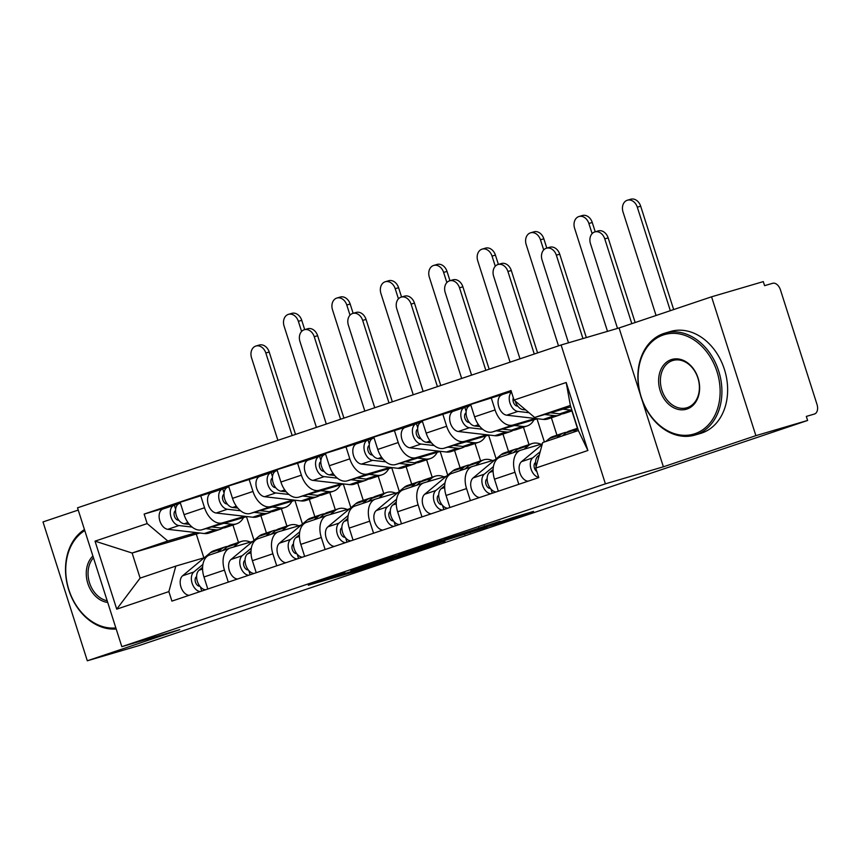 <?xml version="1.0" encoding="UTF-8"?>
<svg xmlns="http://www.w3.org/2000/svg" width="860" height="860" viewBox="0 0 860 860"><rect width="100%" height="100%" fill="white"/><g stroke="black" fill="none" stroke-linecap="round" stroke-linejoin="round"><path stroke-width="1.29" d="M345.086 572.835L308.299 585.251L354.234 571.76L393.203 558.721L338.958 575.318L345.086 572.835M499.983 521.364L444.62 539.274L497.08 523.761L533.523 511.377L512.366 517.731L495.553 523.428L506.68 520.268L499.714 522.708L455.176 535.941L499.95 521.246M605.408 483.836L663.383 466.808L755.875 435.654L807.615 420.454L139.051 645.58L87.311 660.781L179.804 629.638L121.83 646.666L605.408 483.836L561.096 344.989L77.518 507.819L121.83 646.666M392.837 556.786L350.794 570.943L396.729 557.441L439.707 543.047L392.837 556.786M398.664 554.711L440.212 540.832L487.082 527.094L440.449 541.811L428.817 545.767L444.878 541.262L398.664 554.711M755.875 435.654L711.564 296.808L763.304 281.607L764.594 285.66L772.656 283.295A8.503 5.418 71.4 0 1 780.439 289.863L817 404.415A8.503 5.418 71.4 0 1 814.517 414.004L814.388 414.047A8.503 5.418 71.4 0 0 814.517 414.004M78.239 510.066L43 521.934L87.311 660.781M711.564 296.808L619.071 327.95L561.096 344.989M807.615 420.454L806.325 416.412L814.388 414.047M209.98 554.861A19.554 12.459 71.4 0 0 209.689 554.947A19.554 12.459 71.4 0 0 203.971 576.995L207.808 589.025M260.87 515.624L266.428 533.017M244.767 516.312L222.46 522.858A19.554 12.459 -108.6 0 1 204.551 507.755L184.072 514.656A19.554 12.459 71.4 0 0 201.971 529.76L246.917 516.559M184.072 514.656L180.127 502.304L221.633 489.233M228.287 582.123L224.449 570.094A19.554 12.459 -108.6 0 1 230.168 548.056A19.554 12.459 -108.6 0 1 230.469 547.96L252.743 541.413M294.905 500.38L302.451 524.041M204.551 507.755L200.617 495.403M286.907 526.116L281.36 508.722M258.398 538.553A19.554 12.459 71.4 0 0 258.107 538.65A19.554 12.459 71.4 0 0 252.388 560.688L256.226 572.717M309.299 499.316L314.846 516.71M270.051 472.935L228.556 485.997L232.49 498.348A19.554 12.459 71.4 0 0 250.389 513.452L295.335 500.251M276.716 565.826L272.867 553.786A19.554 12.459 -108.6 0 1 278.597 531.749A19.554 12.459 -108.6 0 1 278.887 531.652L301.161 525.116M343.323 484.072L350.88 507.733M293.185 500.004L270.878 506.562A19.554 12.459 -108.6 0 1 252.98 491.447L249.034 479.106M335.335 509.808L329.778 492.425M306.827 522.246A19.554 12.459 71.4 0 0 306.525 522.342A19.554 12.459 71.4 0 0 300.806 544.38L304.644 556.42M357.717 483.019L363.264 500.402M318.469 456.628L276.974 469.7L280.908 482.041A19.554 12.459 71.4 0 0 298.818 497.155L343.753 483.954M325.134 549.519L321.296 537.489A19.554 12.459 -108.6 0 1 327.015 515.441A19.554 12.459 -108.6 0 1 327.305 515.355L349.59 508.808M391.741 467.775L399.298 491.425M341.603 483.696L319.296 490.254A19.554 12.459 -108.6 0 1 301.398 475.15L297.452 462.798M383.754 493.511L378.196 476.117M355.244 505.949A19.554 12.459 71.4 0 0 354.943 506.035A19.554 12.459 71.4 0 0 349.224 528.083L353.062 540.112M406.135 466.711L411.682 484.105M366.887 440.32L325.392 453.392L329.326 465.744A19.554 12.459 71.4 0 0 347.236 480.847L392.171 467.646M373.552 533.211L369.714 521.181A19.554 12.459 -108.6 0 1 375.433 499.144A19.554 12.459 -108.6 0 1 375.723 499.047L398.008 492.5M440.169 451.468L447.716 475.128M390.021 467.399L367.714 473.946A19.554 12.459 -108.6 0 1 349.816 458.842L345.87 446.49M432.171 477.203L426.625 459.81M403.662 489.641A19.554 12.459 71.4 0 0 403.362 489.738A19.554 12.459 71.4 0 0 397.642 511.775L401.491 523.804M454.553 450.404L460.1 467.797M415.305 424.023L373.81 437.084L377.755 449.436A19.554 12.459 71.4 0 0 395.654 464.54L440.599 451.339M421.97 516.914L418.132 504.874A19.554 12.459 -108.6 0 1 423.851 482.836A19.554 12.459 -108.6 0 1 424.152 482.739L446.426 476.204M488.587 435.16L496.134 458.821M438.439 451.091L416.143 457.649A19.554 12.459 -108.6 0 1 398.234 442.535L394.299 430.193M480.589 460.895L475.042 443.513M452.081 473.333A19.554 12.459 71.4 0 0 451.79 473.43A19.554 12.459 71.4 0 0 446.06 495.467L449.909 507.507M502.971 434.106L508.529 451.489M463.723 407.715L422.228 420.787L426.173 433.128A19.554 12.459 71.4 0 0 444.072 448.243L489.017 435.031M470.388 500.606L466.55 488.577A19.554 12.459 -108.6 0 1 472.269 466.529A19.554 12.459 -108.6 0 1 472.57 466.442L494.844 459.896M537.005 418.863L544.391 441.986M486.867 434.784L464.561 441.341A19.554 12.459 -108.6 0 1 446.652 426.237L442.717 413.886M529.008 444.598L523.461 427.205M500.498 457.036A19.554 12.459 71.4 0 0 500.208 457.122A19.554 12.459 71.4 0 0 494.489 479.171L498.327 491.2M551.389 417.799L556.947 435.192M511.356 391.644L470.646 404.479L474.591 416.831A19.554 12.459 71.4 0 0 492.49 431.935L537.435 418.734M518.806 484.298L514.968 472.269A19.554 12.459 -108.6 0 1 520.687 450.231A19.554 12.459 -108.6 0 1 520.988 450.135L542.327 443.867M535.285 418.487L512.979 425.034A19.554 12.459 -108.6 0 1 495.081 409.93L491.135 397.578M577.425 428.291L571.879 410.897M196.349 532.609L167.797 541.005L132.107 553.023L140.115 578.113L175.805 566.095L204.325 557.721M199.735 533.006L132.107 553.023L95.03 541.155L147.167 523.589L167.797 541.005M238.489 542.423L232.942 525.03M196.327 534.157L203.884 557.85M175.805 566.095L168.872 591.605L116.734 609.159L95.03 541.155M514.043 400.061L566.192 382.496L587.896 450.5L535.748 468.066L542.681 442.556L578.371 430.537L570.363 405.447L534.673 417.465L514.043 400.061L511.012 390.548L144.136 514.076L147.167 523.589M168.872 591.605L171.914 601.108L538.79 477.579L535.748 468.066M663.383 466.808L642.065 400.018M640.249 394.299L619.071 327.95M534.673 417.465L570.814 406.844M246.487 516.688L254.033 540.338M173.204 505.54L144.136 514.076M116.734 609.159L140.115 578.113M578.371 430.537L587.896 450.5M570.363 405.447L566.192 382.496M358.212 568.481L411.08 552.442L358.168 568.342M426.71 545.724L407.93 551.851L436.869 542.864L426.581 545.315M255.936 346.032L259.311 345.043A9.772 7.525 73.6 0 1 269.201 352.019L265.826 353.008A9.772 7.525 -106.4 0 0 255.936 346.032A9.772 7.525 -106.4 0 0 251.55 357.825L277.887 440.352M243.52 517.559A25.499 16.254 -108.6 0 1 236.715 523.761L225.535 527.524A25.499 16.254 -108.6 0 1 220.773 527.997L211.592 526.933M236.715 523.761A25.499 16.254 -108.6 0 1 231.942 524.235L223.933 523.31M189.361 524.374L184.223 523.783A10.621 6.772 -108.6 0 1 175.977 514.194A10.621 6.772 -108.6 0 1 179.428 503.444A10.621 6.772 -108.6 0 1 179.589 503.39L179.428 503.444M175.569 511.044L174.838 511.248M178.858 520.289L178.213 520.214A5.096 3.246 -108.6 0 1 174.333 515.903A5.096 3.246 -108.6 0 1 175.558 510.614M222.783 528.051A25.499 16.254 -108.6 0 1 220.257 529.298A25.499 16.254 -108.6 0 1 215.494 529.771L205.755 528.653M220.257 529.298L209.087 533.06A25.499 16.254 -108.6 0 1 204.325 533.533L167.775 529.319A10.621 6.772 -108.6 0 1 159.53 519.73A10.621 6.772 -108.6 0 1 162.981 508.98A10.621 6.772 -108.6 0 1 163.142 508.937L174 505.282M192.124 527.072L178.945 525.557A10.621 6.772 -108.6 0 1 170.699 515.968A10.621 6.772 -108.6 0 1 174.15 505.218A10.621 6.772 -108.6 0 1 174.311 505.175L179.267 503.498M175.633 509.324L174.311 505.175M265.826 353.008L292.163 435.547M295.507 434.418L269.201 352.019M288.465 314.341L291.852 313.352A9.772 7.525 73.6 0 1 301.742 320.318L298.366 321.317A9.772 7.525 -106.4 0 0 288.465 314.341A9.772 7.525 -106.4 0 0 284.09 326.123L316.405 427.377M196.618 576.555L196.284 576.834A5.096 3.246 71.4 0 0 195.628 582.607A5.096 3.246 71.4 0 0 199.853 586.197M227.803 546.423A25.499 16.254 71.4 0 0 225.04 546.949A25.499 16.254 71.4 0 0 221.6 548.895L217.451 552.335M225.04 546.949L213.871 550.712A25.499 16.254 71.4 0 0 210.421 552.658L182.6 575.781A10.621 6.772 71.4 0 0 180.987 587.133A10.621 6.772 71.4 0 0 189.093 595.324M202.906 564.429L193.779 572.018A10.621 6.772 71.4 0 0 192.167 583.37A10.621 6.772 71.4 0 0 200.273 591.562M250.4 542.101A25.499 16.254 71.4 0 0 241.488 541.413L230.319 545.175A25.499 16.254 71.4 0 0 226.879 547.111L222.729 550.561M241.488 541.413A25.499 16.254 71.4 0 0 238.048 543.348L233.608 547.035M202.595 567.288L199.047 570.234A10.621 6.772 71.4 0 0 197.434 581.596A10.621 6.772 71.4 0 0 205.551 589.788M200.38 586.832L201.724 591.078M304.709 329.627L301.742 320.318M298.366 321.317L301.602 331.455M304.354 329.735L307.729 328.735A9.772 7.525 73.6 0 1 317.63 335.712L314.244 336.712A9.772 7.525 -106.4 0 0 304.354 329.735A9.772 7.525 -106.4 0 0 299.968 341.517L326.305 424.044M291.948 501.251A25.499 16.254 -108.6 0 1 285.133 507.454L273.953 511.216A25.499 16.254 -108.6 0 1 269.191 511.689L260.01 510.636M285.133 507.454A25.499 16.254 -108.6 0 1 280.371 507.927L272.351 507.002M237.779 508.066L232.641 507.475A10.621 6.772 -108.6 0 1 224.395 497.886A10.621 6.772 -108.6 0 1 227.846 487.136A10.621 6.772 -108.6 0 1 228.007 487.093L227.846 487.136M223.987 494.737L223.256 494.952M227.276 503.992L226.642 503.917A5.096 3.246 -108.6 0 1 222.751 499.606A5.096 3.246 -108.6 0 1 223.987 494.306M271.201 511.754A25.499 16.254 -108.6 0 1 268.675 513.001A25.499 16.254 -108.6 0 1 263.912 513.463L254.173 512.345M268.675 513.001L257.505 516.763A25.499 16.254 -108.6 0 1 252.743 517.226L216.193 513.011A10.621 6.772 -108.6 0 1 207.948 503.423A10.621 6.772 -108.6 0 1 211.399 492.683A10.621 6.772 -108.6 0 1 211.56 492.629L222.417 488.974M240.542 510.775L227.373 509.249A10.621 6.772 -108.6 0 1 219.117 499.66A10.621 6.772 -108.6 0 1 222.568 488.921A10.621 6.772 -108.6 0 1 222.729 488.867L227.696 487.201M224.062 493.017L222.729 488.867M314.244 336.712L340.582 419.239M343.925 418.111L317.63 335.712M352.772 313.427L356.147 312.438A9.772 7.525 73.6 0 1 366.048 319.415L362.662 320.404A9.772 7.525 -106.4 0 0 352.772 313.427A9.772 7.525 -106.4 0 0 348.386 325.209L374.723 407.737M340.366 484.943A25.499 16.254 -108.6 0 1 333.551 491.157L322.371 494.919A25.499 16.254 -108.6 0 1 317.609 495.381L308.428 494.328M333.551 491.157A25.499 16.254 -108.6 0 1 328.789 491.619L320.78 490.694M286.197 491.759L281.069 491.167A10.621 6.772 -108.6 0 1 272.813 481.579A10.621 6.772 -108.6 0 1 276.264 470.839A10.621 6.772 -108.6 0 1 276.425 470.785L276.264 470.839M272.405 478.429L271.674 478.644M275.694 487.685L275.06 487.609A5.096 3.246 -108.6 0 1 271.179 483.298A5.096 3.246 -108.6 0 1 272.405 478.01M319.619 495.446A25.499 16.254 -108.6 0 1 317.103 496.693A25.499 16.254 -108.6 0 1 312.331 497.166L302.602 496.037M317.103 496.693L305.923 500.456A25.499 16.254 -108.6 0 1 301.161 500.928L264.611 496.714A10.621 6.772 -108.6 0 1 256.366 487.125A10.621 6.772 -108.6 0 1 259.817 476.375A10.621 6.772 -108.6 0 1 259.978 476.322L270.835 472.667M288.96 494.468L275.791 492.952A10.621 6.772 -108.6 0 1 267.546 483.363A10.621 6.772 -108.6 0 1 270.997 472.613A10.621 6.772 -108.6 0 1 271.158 472.559L276.114 470.893M272.48 476.709L271.158 472.559M362.662 320.404L389 402.931M392.343 401.813L366.048 319.415M336.894 298.033L340.27 297.044A9.772 7.525 73.6 0 1 350.16 304.021L346.784 305.01A9.772 7.525 -106.4 0 0 336.894 298.033A9.772 7.525 -106.4 0 0 332.508 309.815L364.823 411.08M245.046 560.247L244.702 560.526A5.096 3.246 71.4 0 0 244.047 566.299A5.096 3.246 71.4 0 0 248.271 569.89M276.221 530.115A25.499 16.254 71.4 0 0 273.458 530.641A25.499 16.254 71.4 0 0 270.019 532.587L265.869 536.038M273.458 530.641L262.289 534.404A25.499 16.254 71.4 0 0 258.839 536.35L231.017 559.473A10.621 6.772 71.4 0 0 229.405 570.825A10.621 6.772 71.4 0 0 237.521 579.016M251.324 548.121L242.197 555.711A10.621 6.772 71.4 0 0 240.585 567.062A10.621 6.772 71.4 0 0 248.69 575.254M298.818 525.804A25.499 16.254 71.4 0 0 289.917 525.105L278.737 528.868A25.499 16.254 71.4 0 0 275.297 530.813L271.147 534.254M289.917 525.105A25.499 16.254 71.4 0 0 286.466 527.051L282.037 530.727M251.012 550.991L247.476 553.937A10.621 6.772 71.4 0 0 245.863 565.289A10.621 6.772 71.4 0 0 253.969 573.48M248.798 570.524L250.152 574.77M353.137 313.319L350.16 304.021M346.784 305.01L350.02 315.158M385.312 281.736L388.688 280.736A9.772 7.525 73.6 0 1 398.588 287.713L395.202 288.702A9.772 7.525 -106.4 0 0 385.312 281.736A9.772 7.525 -106.4 0 0 380.926 293.518L413.241 394.772M293.464 543.939L293.12 544.219A5.096 3.246 71.4 0 0 292.464 549.991A5.096 3.246 71.4 0 0 296.689 553.593M324.639 513.807A25.499 16.254 71.4 0 0 321.887 514.344A25.499 16.254 71.4 0 0 318.437 516.279L314.287 519.73M321.887 514.344L310.707 518.107A25.499 16.254 71.4 0 0 307.267 520.042L279.446 543.165A10.621 6.772 71.4 0 0 277.834 554.528A10.621 6.772 71.4 0 0 285.939 562.72M299.742 531.813L290.615 539.403A10.621 6.772 71.4 0 0 289.003 550.765A10.621 6.772 71.4 0 0 297.108 558.957M347.236 509.496A25.499 16.254 71.4 0 0 338.335 508.798L327.155 512.56A25.499 16.254 71.4 0 0 323.715 514.506L319.565 517.957M338.335 508.798A25.499 16.254 71.4 0 0 334.884 510.743L330.455 514.431M299.43 534.683L295.894 537.629A10.621 6.772 71.4 0 0 294.281 548.981A10.621 6.772 71.4 0 0 302.387 557.183M297.216 554.227L298.57 558.462M401.555 297.022L398.588 287.713M395.202 288.702L398.438 298.85M107.715 602.451A25.929 19.973 73.6 0 1 87.828 583.446A25.929 19.973 73.6 0 1 92.901 556.033M93.46 557.764A24.65 18.985 -106.4 0 0 89.547 582.897A24.65 18.985 -106.4 0 0 107.177 600.774M116.186 628.993A53.127 40.925 73.6 0 1 68.746 589.906A53.127 40.925 73.6 0 1 84.452 529.556M84.774 530.577A51.847 39.947 -106.4 0 0 68.897 589.82A51.847 39.947 -106.4 0 0 115.842 627.908M694.869 433.73A51.847 39.947 -106.4 0 0 716.982 371.595A51.847 39.947 -106.4 0 0 663.35 334.959A51.847 39.947 -106.4 0 0 641.248 397.094A51.847 39.947 -106.4 0 0 694.869 433.73M663.748 333.508A53.127 40.925 73.6 0 1 664.92 333.142A53.127 40.925 73.6 0 1 718.928 371.81A53.127 40.925 73.6 0 1 696.041 434.719A53.127 40.925 73.6 0 1 694.869 435.085A53.127 40.925 73.6 0 1 640.861 396.417A53.127 40.925 73.6 0 1 663.748 333.508M686.989 409.037A25.929 19.973 73.6 0 1 660.179 390.719A25.929 19.973 73.6 0 1 671.23 359.652A25.929 19.973 73.6 0 1 698.051 377.97A25.929 19.973 73.6 0 1 686.989 409.037M672.402 360.63A24.65 18.985 -106.4 0 0 661.781 389.816A24.65 18.985 -106.4 0 0 686.839 407.769A24.65 18.985 -106.4 0 0 687.387 407.597A24.65 18.985 -106.4 0 0 698.008 378.411A24.65 18.985 -106.4 0 0 672.95 360.458A24.65 18.985 -106.4 0 0 672.402 360.63M664.92 333.142L670.639 331.465A53.127 40.925 73.6 0 1 724.647 370.133A53.127 40.925 73.6 0 1 701.76 433.031A53.127 40.925 73.6 0 1 700.588 433.408L694.869 435.085M401.19 297.119L404.576 296.13A9.772 7.525 73.6 0 1 414.466 303.107L411.08 304.096A9.772 7.525 -106.4 0 0 401.19 297.119A9.772 7.525 -106.4 0 0 396.804 308.901L423.142 391.44M388.785 468.646A25.499 16.254 -108.6 0 1 381.969 474.849L370.8 478.612A25.499 16.254 -108.6 0 1 366.027 479.084L356.846 478.02M381.969 474.849A25.499 16.254 -108.6 0 1 377.207 475.322L369.198 474.397M334.615 475.462L329.488 474.87A10.621 6.772 -108.6 0 1 321.242 465.281A10.621 6.772 -108.6 0 1 324.693 454.531A10.621 6.772 -108.6 0 1 324.854 454.478L324.693 454.531M320.823 462.121L320.092 462.336M324.113 471.377L323.478 471.301A5.096 3.246 -108.6 0 1 319.598 466.991A5.096 3.246 -108.6 0 1 320.823 461.702M368.037 479.138A25.499 16.254 -108.6 0 1 365.521 480.385A25.499 16.254 -108.6 0 1 360.759 480.858L351.02 479.74M365.521 480.385L354.341 484.148A25.499 16.254 -108.6 0 1 349.579 484.621L313.04 480.407A10.621 6.772 -108.6 0 1 304.784 470.818A10.621 6.772 -108.6 0 1 308.235 460.068A10.621 6.772 -108.6 0 1 308.396 460.025L319.254 456.37M337.378 478.16L324.209 476.644A10.621 6.772 -108.6 0 1 315.964 467.055A10.621 6.772 -108.6 0 1 319.415 456.305A10.621 6.772 -108.6 0 1 319.576 456.262L324.532 454.585M320.898 460.412L319.576 456.262M411.08 304.096L437.428 386.635M440.761 385.506L414.466 303.107M449.608 280.822L452.994 279.822A9.772 7.525 73.6 0 1 462.884 286.799L459.509 287.799A9.772 7.525 -106.4 0 0 449.608 280.822A9.772 7.525 -106.4 0 0 445.222 292.604L471.57 375.132M437.202 452.338A25.499 16.254 -108.6 0 1 430.387 458.541L419.218 462.304A25.499 16.254 -108.6 0 1 414.456 462.777L405.264 461.723M430.387 458.541A25.499 16.254 -108.6 0 1 425.625 459.014L417.616 458.09M383.044 459.154L377.906 458.563A10.621 6.772 -108.6 0 1 369.66 448.974A10.621 6.772 -108.6 0 1 373.111 438.224A10.621 6.772 -108.6 0 1 373.272 438.181L373.111 438.224M369.241 445.824L368.521 446.039M372.531 455.08L371.896 455.004A5.096 3.246 -108.6 0 1 368.015 450.694A5.096 3.246 -108.6 0 1 369.241 445.394M416.455 462.841A25.499 16.254 -108.6 0 1 413.94 464.077A25.499 16.254 -108.6 0 1 409.177 464.55L399.438 463.433M413.94 464.077L402.77 467.84A25.499 16.254 -108.6 0 1 397.997 468.313L361.458 464.099A10.621 6.772 -108.6 0 1 353.213 454.51A10.621 6.772 -108.6 0 1 356.663 443.771A10.621 6.772 -108.6 0 1 356.825 443.717L367.671 440.062M385.807 461.863L372.627 460.337A10.621 6.772 -108.6 0 1 364.382 450.748A10.621 6.772 -108.6 0 1 367.833 440.008A10.621 6.772 -108.6 0 1 367.994 439.954L372.95 438.288M369.316 444.104L367.994 439.954M459.509 287.799L485.846 370.327M489.179 369.198L462.884 286.799M498.026 264.514L501.412 263.525A9.772 7.525 73.6 0 1 511.302 270.502L507.927 271.491A9.772 7.525 -106.4 0 0 498.026 264.514A9.772 7.525 -106.4 0 0 493.651 276.296L519.988 358.824M485.62 436.031A25.499 16.254 -108.6 0 1 478.805 442.233L467.636 445.996A25.499 16.254 -108.6 0 1 462.873 446.469L453.693 445.415M478.805 442.233A25.499 16.254 -108.6 0 1 474.043 442.706L466.034 441.782M431.462 442.846L426.323 442.255A10.621 6.772 -108.6 0 1 418.078 432.666A10.621 6.772 -108.6 0 1 421.529 421.927A10.621 6.772 -108.6 0 1 421.69 421.873L421.529 421.927M417.67 429.516L416.939 429.731M420.959 438.772L420.314 438.697A5.096 3.246 -108.6 0 1 416.433 434.386A5.096 3.246 -108.6 0 1 417.659 429.097M464.873 446.534A25.499 16.254 -108.6 0 1 462.358 447.781A25.499 16.254 -108.6 0 1 457.595 448.253L447.856 447.125M462.358 447.781L451.188 451.543A25.499 16.254 -108.6 0 1 446.426 452.016L409.876 447.802A10.621 6.772 -108.6 0 1 401.631 438.213A10.621 6.772 -108.6 0 1 405.081 427.463A10.621 6.772 -108.6 0 1 405.243 427.409L416.089 423.754M434.225 445.555L421.045 444.039A10.621 6.772 -108.6 0 1 412.8 434.45A10.621 6.772 -108.6 0 1 416.251 423.7A10.621 6.772 -108.6 0 1 416.412 423.647L421.368 421.981M417.734 427.796L416.412 423.647M507.927 271.491L534.264 354.019M537.597 352.901L511.302 270.502M433.73 265.428L437.106 264.439A9.772 7.525 73.6 0 1 447.006 271.405L443.62 272.405A9.772 7.525 -106.4 0 0 433.73 265.428A9.772 7.525 -106.4 0 0 429.344 277.21L461.659 378.464M341.882 527.631L341.549 527.911A5.096 3.246 71.4 0 0 340.882 533.694A5.096 3.246 71.4 0 0 345.107 537.285M373.057 497.51A25.499 16.254 71.4 0 0 370.305 498.037A25.499 16.254 71.4 0 0 366.854 499.972L362.705 503.423M370.305 498.037L359.125 501.799A25.499 16.254 71.4 0 0 355.685 503.734L327.864 526.857A10.621 6.772 71.4 0 0 326.252 538.22A10.621 6.772 71.4 0 0 334.357 546.412M348.16 515.516L339.034 523.095A10.621 6.772 71.4 0 0 337.421 534.458A10.621 6.772 71.4 0 0 345.526 542.649M395.654 493.188A25.499 16.254 71.4 0 0 386.753 492.5L375.583 496.263A25.499 16.254 71.4 0 0 372.133 498.198L367.983 501.649M386.753 492.5A25.499 16.254 71.4 0 0 383.302 494.435L378.873 498.123M347.848 518.376L344.312 521.321A10.621 6.772 71.4 0 0 342.699 532.684A10.621 6.772 71.4 0 0 350.805 540.875M345.634 537.919L346.988 542.155M449.973 280.715L447.006 271.405M443.62 272.405L446.856 282.542M482.148 249.12L485.534 248.131A9.772 7.525 73.6 0 1 495.424 255.108L492.049 256.097A9.772 7.525 -106.4 0 0 482.148 249.12A9.772 7.525 -106.4 0 0 477.762 260.902L510.077 362.167M390.3 511.334L389.967 511.614A5.096 3.246 71.4 0 0 389.311 517.387A5.096 3.246 71.4 0 0 393.536 520.977M421.486 481.202A25.499 16.254 71.4 0 0 418.723 481.729A25.499 16.254 71.4 0 0 415.272 483.675L411.123 487.125M418.723 481.729L407.543 485.491A25.499 16.254 71.4 0 0 404.103 487.437L376.282 510.56A10.621 6.772 71.4 0 0 374.67 521.913A10.621 6.772 71.4 0 0 382.775 530.104M396.578 499.208L387.452 506.798A10.621 6.772 71.4 0 0 385.839 518.15A10.621 6.772 71.4 0 0 393.955 526.341M444.082 476.892A25.499 16.254 71.4 0 0 435.171 476.193L424.002 479.955A25.499 16.254 71.4 0 0 420.551 481.901L416.401 485.341M435.171 476.193A25.499 16.254 71.4 0 0 431.731 478.138L427.291 481.815M396.277 502.079L392.73 505.024A10.621 6.772 71.4 0 0 391.117 516.376A10.621 6.772 71.4 0 0 399.223 524.568M394.052 521.611L395.406 525.858M498.392 264.407L495.424 255.108M492.049 256.097L495.285 266.245M530.566 232.823L533.952 231.824A9.772 7.525 73.6 0 1 543.842 238.8L540.467 239.79A9.772 7.525 -106.4 0 0 530.566 232.823A9.772 7.525 -106.4 0 0 526.191 244.605L558.505 345.86M438.718 495.027L438.385 495.306A5.096 3.246 71.4 0 0 437.729 501.079A5.096 3.246 71.4 0 0 441.954 504.669M469.904 464.894A25.499 16.254 71.4 0 0 467.141 465.432A25.499 16.254 71.4 0 0 463.701 467.367L459.552 470.818M467.141 465.432L455.972 469.194A25.499 16.254 71.4 0 0 452.521 471.129L424.7 494.253A10.621 6.772 71.4 0 0 423.088 505.615A10.621 6.772 71.4 0 0 431.193 513.807M445.007 482.901L435.869 490.49A10.621 6.772 71.4 0 0 434.257 501.853A10.621 6.772 71.4 0 0 442.373 510.044M492.5 460.584A25.499 16.254 71.4 0 0 483.589 459.885L472.419 463.647A25.499 16.254 71.4 0 0 468.969 465.593L464.819 469.044M483.589 459.885A25.499 16.254 71.4 0 0 480.149 461.831L475.709 465.518M444.695 485.771L441.148 488.716A10.621 6.772 71.4 0 0 439.535 500.068A10.621 6.772 71.4 0 0 447.651 508.26M442.47 505.304L443.825 509.55M546.809 248.099L543.842 238.8M540.467 239.79L543.703 249.938M546.455 248.207L549.83 247.218A9.772 7.525 73.6 0 1 559.72 254.195L556.345 255.183A9.772 7.525 -106.4 0 0 546.455 248.207A9.772 7.525 -106.4 0 0 542.069 259.989L568.492 342.807M534.038 419.723A25.499 16.254 -108.6 0 1 527.234 425.937L516.054 429.699A25.499 16.254 -108.6 0 1 511.291 430.172L502.111 429.108M527.234 425.937A25.499 16.254 -108.6 0 1 522.461 426.41L514.452 425.485M479.88 426.549L474.741 425.958A10.621 6.772 -108.6 0 1 466.496 416.369A10.621 6.772 -108.6 0 1 469.947 405.619A10.621 6.772 -108.6 0 1 470.108 405.565L469.947 405.619M466.088 413.208L465.357 413.423M469.377 422.464L468.732 422.389A5.096 3.246 -108.6 0 1 464.851 418.078A5.096 3.246 -108.6 0 1 466.077 412.789M513.302 430.226A25.499 16.254 -108.6 0 1 510.775 431.473A25.499 16.254 -108.6 0 1 506.013 431.946L496.274 430.817M510.775 431.473L499.606 435.235A25.499 16.254 -108.6 0 1 494.844 435.708L458.294 431.494A10.621 6.772 -108.6 0 1 450.049 421.905A10.621 6.772 -108.6 0 1 453.5 411.155A10.621 6.772 -108.6 0 1 453.661 411.112L464.518 407.457M482.643 429.248L469.463 427.732A10.621 6.772 -108.6 0 1 461.218 418.143A10.621 6.772 -108.6 0 1 464.669 407.393A10.621 6.772 -108.6 0 1 464.83 407.35L469.786 405.673M466.152 411.499L464.83 407.35M556.345 255.183L582.951 338.56M586.337 337.571L559.72 254.195M578.995 216.516L582.37 215.516A9.772 7.525 73.6 0 1 592.26 222.493L588.885 223.493A9.772 7.525 -106.4 0 0 578.995 216.516A9.772 7.525 -106.4 0 0 574.609 228.298L607.493 331.358M487.136 478.719L486.803 478.998A5.096 3.246 71.4 0 0 486.147 484.782A5.096 3.246 71.4 0 0 490.372 488.373M518.322 448.597A25.499 16.254 71.4 0 0 515.559 449.124A25.499 16.254 71.4 0 0 512.119 451.059L507.97 454.51M515.559 449.124L504.39 452.887A25.499 16.254 71.4 0 0 500.939 454.822L473.118 477.945A10.621 6.772 71.4 0 0 471.506 489.308A10.621 6.772 71.4 0 0 479.611 497.499M493.425 466.604L484.298 474.183A10.621 6.772 71.4 0 0 482.686 485.545A10.621 6.772 71.4 0 0 490.791 493.737M540.918 444.276A25.499 16.254 71.4 0 0 532.007 443.588L520.837 447.35A25.499 16.254 71.4 0 0 517.398 449.285L513.248 452.736M532.007 443.588A25.499 16.254 71.4 0 0 528.567 445.523L524.127 449.21M493.113 469.463L489.566 472.409A10.621 6.772 71.4 0 0 487.964 483.771A10.621 6.772 71.4 0 0 496.069 491.963M490.899 489.007L492.242 493.242M595.228 231.802L592.26 222.493M588.885 223.493L592.121 233.63M594.873 231.91L598.248 230.91A9.772 7.525 73.6 0 1 608.149 237.887L604.763 238.876A9.772 7.525 -106.4 0 0 594.873 231.91A9.772 7.525 -106.4 0 0 590.487 243.692L617.523 328.412M572.083 410.833L564.472 413.391A25.499 16.254 -108.6 0 1 559.709 413.864L550.529 412.8M571.879 410.177A25.499 16.254 -108.6 0 1 570.889 410.102L562.87 409.177M525.772 409.951L523.159 409.65A10.621 6.772 -108.6 0 1 515.172 401.007M517.795 406.156L517.161 406.092A5.096 3.246 -108.6 0 1 513.721 403.007A5.096 3.246 -108.6 0 1 513.345 397.879M561.72 413.929A25.499 16.254 -108.6 0 1 559.204 415.165A25.499 16.254 -108.6 0 1 554.431 415.638L544.692 414.52M559.204 415.165L548.024 418.927A25.499 16.254 -108.6 0 1 543.262 419.4L506.712 415.187A10.621 6.772 -108.6 0 1 498.467 405.597A10.621 6.772 -108.6 0 1 501.917 394.858A10.621 6.772 -108.6 0 1 502.079 394.804L501.917 394.858M529.04 412.714L517.892 411.424A10.621 6.772 -108.6 0 1 510.034 403.233A10.621 6.772 -108.6 0 1 511.485 392.042M604.763 238.876L631.821 323.661M635.164 322.543L608.149 237.887M627.413 200.208L630.788 199.219A9.772 7.525 73.6 0 1 640.678 206.196L637.303 207.185A9.772 7.525 -106.4 0 0 627.413 200.208A9.772 7.525 -106.4 0 0 623.027 211.99L656.062 315.502M535.565 462.422L535.221 462.702A5.096 3.246 71.4 0 0 534.178 467.098A5.096 3.246 71.4 0 0 536.866 471.549M566.74 432.29A25.499 16.254 71.4 0 0 563.977 432.816A25.499 16.254 71.4 0 0 560.537 434.762L556.914 437.772M563.977 432.816L552.808 436.579A25.499 16.254 71.4 0 0 549.357 438.525L545.745 441.535M540.209 451.65L532.716 457.885A10.621 6.772 71.4 0 0 530.996 468.893A10.621 6.772 71.4 0 0 538.726 477.375M542.155 444.512L521.536 461.648A10.621 6.772 71.4 0 0 519.924 473A10.621 6.772 71.4 0 0 528.04 481.191M577.64 428.226L569.255 431.043A25.499 16.254 71.4 0 0 565.816 432.978L562.193 435.988M577.769 428.624A25.499 16.254 71.4 0 0 576.985 429.215L573.362 432.225M539.295 455.026L537.994 456.101A10.621 6.772 71.4 0 0 536.135 466.658M673.67 309.568L640.678 206.196M637.303 207.185L670.338 310.696M446.652 426.237L426.173 433.128M398.234 442.535L377.755 449.436M349.816 458.842L329.326 465.744M301.398 475.15L280.908 482.041M252.98 491.447L232.49 498.348M495.081 409.93L474.591 416.831M512.979 425.034L492.49 431.935M464.561 441.341L444.072 448.243M466.55 488.577L446.06 495.467M416.143 457.649L395.654 464.54M418.132 504.874L397.642 511.775M367.714 473.946L347.236 480.847M369.714 521.181L349.224 528.083M319.296 490.254L298.818 497.155M321.296 537.489L300.806 544.38M270.878 506.562L250.389 513.452M272.867 553.786L252.388 560.688M222.46 522.858L201.971 529.76M224.449 570.094L203.971 576.995M514.968 472.269L494.489 479.171M359.491 568.922L359.835 569.976M353.911 570.739L354.234 571.76M407.844 552.378L408.113 553.216M470.044 532.071L470.269 532.791M464.4 533.727L464.669 534.565M445.77 539.198L446.039 540.037M440.137 540.854L440.449 541.811M437.116 541.789L437.364 542.585M484.384 525.869L484.599 526.546M478.805 527.728L478.998 528.319M220.773 527.997L231.942 524.235M184.223 523.783L187.931 522.536M204.325 533.533L215.494 529.771M167.775 529.319L178.945 525.557M221.6 548.895L210.421 552.658M193.779 572.018L182.6 575.781M238.048 543.348L226.879 547.111M202.584 569.051L199.047 570.234M269.191 511.689L280.371 507.927M232.641 507.475L236.36 506.228M252.743 517.226L263.912 513.463M216.193 513.011L227.373 509.249M317.609 495.381L328.789 491.619M281.069 491.167L284.778 489.921M301.161 500.928L312.331 497.166M264.611 496.714L275.791 492.952M270.019 532.587L258.839 536.35M242.197 555.711L231.017 559.473M286.466 527.051L275.297 530.813M251.002 552.743L247.476 553.937M318.437 516.279L307.267 520.042M290.615 539.403L279.446 543.165M334.884 510.743L323.715 514.506M299.42 536.436L295.894 537.629M366.027 479.084L377.207 475.322M329.488 474.87L333.196 473.613M349.579 484.621L360.759 480.858M313.04 480.407L324.209 476.644M414.456 462.777L425.625 459.014M377.906 458.563L381.614 457.316M397.997 468.313L409.177 464.55M361.458 464.099L372.627 460.337M462.873 446.469L474.043 442.706M426.323 442.255L430.032 441.008M446.426 452.016L457.595 448.253M409.876 447.802L421.045 444.039M366.854 499.972L355.685 503.734M339.034 523.095L327.864 526.857M383.302 494.435L372.133 498.198M347.838 520.139L344.312 521.321M415.272 483.675L404.103 487.437M387.452 506.798L376.282 510.56M431.731 478.138L420.551 481.901M396.256 503.831L392.73 505.024M463.701 467.367L452.521 471.129M435.869 490.49L424.7 494.253M480.149 461.831L468.969 465.593M444.685 487.523L441.148 488.716M511.291 430.172L522.461 426.41M474.741 425.958L478.45 424.7M494.844 435.708L506.013 431.946M458.294 431.494L469.463 427.732M512.119 451.059L500.939 454.822M484.298 474.183L473.118 477.945M528.567 445.523L517.398 449.285M493.102 471.226L489.566 472.409M559.709 413.864L570.889 410.102M523.159 409.65L524.772 409.113M543.262 419.4L554.431 415.638M506.712 415.187L517.892 411.424M560.537 434.762L549.357 438.525M532.716 457.885L521.536 461.648M576.985 429.215L565.816 432.978M539.102 455.736L537.994 456.101M520.687 450.231L500.208 457.122M230.168 548.056L209.689 554.947M278.597 531.749L258.107 538.65M327.015 515.441L306.525 522.342M375.433 499.144L354.943 506.035M423.851 482.836L403.362 489.738M472.269 466.529L451.79 473.43M410.779 551.507L411.08 552.442M438.019 541.499L438.299 542.348M506.497 519.709L506.68 520.268M162.981 508.98L174.15 505.218M211.399 492.683L222.568 488.921M259.817 476.375L270.997 472.613M308.235 460.068L319.415 456.305M356.663 443.771L367.833 440.008M405.081 427.463L416.251 423.7M453.5 411.155L464.669 407.393"/></g></svg>
